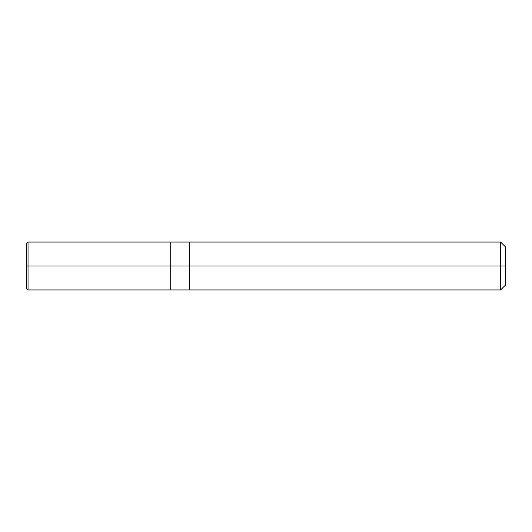 <?xml version="1.0" encoding="UTF-8"?>
<svg xmlns="http://www.w3.org/2000/svg" width="532" height="532" viewBox="0 0 532 532"><rect width="100%" height="100%" fill="white"/><g stroke="black" fill="none" stroke-linecap="round" stroke-linejoin="round"><path stroke-width="0.4" stroke-dasharray="2.66 2" d="M170.24 266L170.24 289.94L170.24 242.06L170.24 289.94L170.24 266L28.036 266L28.036 242.06L28.036 266L28.036 242.06L28.036 266L170.24 266L170.24 242.067L170.24 266L170.24 242.067L170.24 266L189.392 266L189.392 242.06L189.392 266L189.392 242.06L189.392 266L500.612 266L500.612 242.06L500.612 266L500.612 242.06L500.612 266L505.4 266L505.4 246.848L505.4 285.152L505.4 266L500.612 266L500.612 289.94L500.612 266L189.392 266L189.392 289.933L189.392 266L170.24 266L170.24 289.933L170.24 266M26.6 266L26.6 243.496L26.6 266L28.036 266L28.036 289.94L28.036 266L26.6 266L26.6 288.504L26.6 266M28.036 266L28.036 289.94L28.036 266M189.392 266L189.392 289.94L189.392 266M500.612 266L500.612 289.94L500.612 266"/><path stroke-width="0.8" d="M170.24 266L170.24 289.94L170.24 242.06L170.24 266L28.036 266L28.036 242.06L28.036 266L26.6 266L26.6 243.496L26.6 288.504L26.6 266L28.036 266L28.036 242.06L28.036 289.94L28.036 266L28.036 289.94L28.036 266L170.24 266L170.24 289.94L170.24 242.067L170.24 289.933L170.24 266L189.392 266L189.392 242.067L189.392 266L170.24 266M505.4 266L505.4 285.152L505.4 246.848L505.4 266L500.612 266L500.612 242.06L500.612 266L189.392 266L189.392 242.06L189.392 289.94L189.392 266L500.612 266L500.612 242.06L500.612 289.94L500.612 266L500.612 289.94L500.612 266L505.4 266L505.4 285.152L505.4 266M26.6 243.496L28.036 242.06L500.612 242.06L505.4 246.848M26.6 288.504L28.036 289.94L500.612 289.94L505.4 285.152"/></g></svg>
